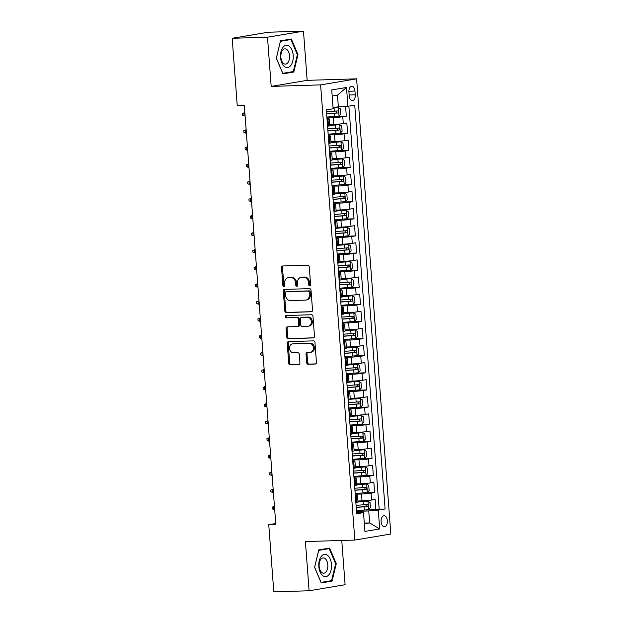 <?xml version="1.0" encoding="UTF-8"?>
<svg xmlns="http://www.w3.org/2000/svg" width="623" height="623" viewBox="0 0 623 623"><rect width="100%" height="100%" fill="white"/><g stroke="black" fill="none" stroke-linecap="round" stroke-linejoin="round"><path stroke-width="0.93" d="M309.717 285.887A1.184 0.966 -99.5 0 0 310.604 284.688L309.257 266.839A1.69 1.386 -99.5 0 0 307.746 265.203L282.795 265.966A1.69 1.386 -99.5 0 0 281.534 267.688L282.881 285.536A1.184 0.966 -99.5 0 0 284.82 285.474L284.649 283.161A5.405 4.423 -99.5 0 1 288.184 277.702A5.405 4.423 -99.5 0 1 288.675 277.656L290.754 277.593A5.405 4.423 -99.5 0 1 295.598 282.826L295.769 285.139A1.184 0.966 -99.5 0 0 297.708 285.077L297.537 282.772A5.405 4.423 -99.5 0 1 301.073 277.305A5.405 4.423 -99.5 0 1 301.571 277.258L303.65 277.196A5.405 4.423 -99.5 0 1 308.486 282.437L308.658 284.742A1.184 0.966 -99.5 0 0 309.717 285.887M387.358 520.727A5.506 3.138 88.2 0 0 384.079 515.751A5.506 3.138 88.2 0 0 381.136 521.77A5.506 3.138 88.2 0 0 384.414 526.746A5.506 3.138 88.2 0 0 387.358 520.727M306.664 362.625A1.69 1.386 -99.5 0 0 308.183 364.26L315.176 364.05A1.69 1.386 -99.5 0 0 316.437 362.329L314.95 342.51A1.69 1.386 -99.5 0 0 313.439 340.867L288.488 341.63A1.69 1.386 -99.5 0 0 287.226 343.351L288.714 363.178A1.69 1.386 -99.5 0 0 290.232 364.813L298.682 364.556A1.69 1.386 -99.5 0 0 299.943 362.827L299.305 354.347A1.69 1.386 -99.5 0 0 297.794 352.711L293.604 352.836A4.517 3.699 -99.5 0 1 289.578 348.709A4.517 3.699 -99.5 0 1 292.514 343.896A4.517 3.699 -99.5 0 1 292.927 343.857L309.351 343.351A4.517 3.699 -99.5 0 1 313.369 347.478A4.517 3.699 -99.5 0 1 310.441 352.299A4.517 3.699 -99.5 0 1 310.028 352.338L307.287 352.423A1.69 1.386 -99.5 0 0 306.025 354.144L306.664 362.625L307.637 362.461A1.69 1.386 -99.5 0 0 309.148 364.097L315.713 363.894M305.41 541.574L309.109 590.768L273.801 591.85L268.754 524.683L275.81 524.473L244.294 105.232L237.231 105.451L232.177 38.283L267.485 37.201L271.184 86.402L320.611 84.892L354.837 540.063L305.41 541.574M311.251 311.812A1.69 1.386 -99.5 0 0 312.512 310.09L311.025 290.271A1.69 1.386 -99.5 0 0 309.506 288.636L284.555 289.399A1.69 1.386 -99.5 0 0 283.301 291.12L284.789 310.939A1.69 1.386 -99.5 0 0 286.3 312.575L311.555 311.757M312.987 316.391L314.475 336.21A1.69 1.386 -99.5 0 1 313.213 337.931L288.262 338.694A1.69 1.386 -99.5 0 1 286.751 337.059L286.113 328.57A1.69 1.386 -99.5 0 1 287.374 326.849L297.49 326.545A1.69 1.386 -99.5 0 0 298.752 324.817L298.331 319.194A1.69 1.386 -99.5 0 0 296.821 317.559L286.284 317.878A1.184 0.966 -99.5 0 1 286.105 315.526L311.469 314.747A1.69 1.386 -99.5 0 1 312.987 316.391M365.646 510.019L375.91 509.707L375.139 499.444L371.588 500.035L371.074 493.19A6.876 0.436 175.7 0 1 361.535 494.023L355.227 494.21M364.362 492.91L374.618 492.598L373.847 482.327L370.296 482.926L369.782 476.081A6.876 0.436 175.7 0 1 360.242 476.906L353.942 477.101M363.077 475.801L373.333 475.481L372.562 465.217L369.011 465.817L368.497 458.972A6.876 0.436 175.7 0 1 358.957 459.797L352.657 459.992M361.784 458.684L372.048 458.372L371.277 448.108L367.726 448.7L367.212 441.855A6.876 0.436 175.7 0 1 357.672 442.688L351.364 442.875M360.499 441.575L370.763 441.263L369.992 430.991L366.441 431.591L365.927 424.746A6.876 0.436 175.7 0 1 356.387 425.571L350.079 425.766M359.214 424.465L369.478 424.146L368.699 413.882L365.156 414.482L364.642 407.637A6.876 0.436 175.7 0 1 355.102 408.462L348.794 408.657M357.929 407.349L368.185 407.037L367.414 396.773L363.863 397.365L363.349 390.52A6.876 0.436 175.7 0 1 353.809 391.353L347.509 391.54M356.636 390.239L366.9 389.928L366.129 379.656L362.578 380.256L362.064 373.411A6.876 0.436 175.7 0 1 352.525 374.236L346.224 374.431M355.351 373.13L365.615 372.811L364.844 362.547L361.293 363.147L360.779 356.301A6.876 0.436 175.7 0 1 351.24 357.127L344.932 357.322M354.066 356.013L364.33 355.702L363.559 345.438L360.008 346.03L359.494 339.185A6.876 0.436 175.7 0 1 349.955 340.018L343.647 340.205M352.782 338.904L363.038 338.593L362.267 328.321L358.716 328.921L358.202 322.075A6.876 0.436 175.7 0 1 348.662 322.901L342.362 323.096M351.497 321.795L361.753 321.476L360.982 311.212L357.431 311.812L356.917 304.966A6.876 0.436 175.7 0 1 347.377 305.792L341.077 305.986M350.204 304.678L360.468 304.367L359.697 294.095L356.146 294.695L355.632 287.849A6.876 0.436 175.7 0 1 346.092 288.675L339.784 288.87M348.919 287.569L359.183 287.258L358.412 276.986L354.861 277.585L354.347 270.74A6.876 0.436 175.7 0 1 344.807 271.566L338.499 271.76M347.634 270.46L357.898 270.141L357.119 259.877L353.576 260.476L353.062 253.631A6.876 0.436 175.7 0 1 343.522 254.457L337.214 254.651M346.349 253.343L356.605 253.031L355.834 242.76L352.283 243.359L351.769 236.514A6.876 0.436 175.7 0 1 342.229 237.34L335.929 237.534M345.056 236.234L355.32 235.922L354.549 225.651L350.998 226.25L350.484 219.405A6.876 0.436 175.7 0 1 340.945 220.231L334.644 220.425M343.771 219.125L354.035 218.805L353.264 208.541L349.713 209.133L349.199 202.296A6.876 0.436 175.7 0 1 339.66 203.121L333.352 203.316M342.486 202.008L352.75 201.696L351.979 191.425L348.428 192.024L347.914 185.179A6.876 0.436 175.7 0 1 338.375 186.004L332.067 186.199M341.202 184.899L351.465 184.587L350.687 174.315L347.143 174.915L346.622 168.07A6.876 0.436 175.7 0 1 337.09 168.895L330.782 169.09M339.917 167.789L350.173 167.47L349.402 157.206L345.851 157.798L345.337 150.961A6.876 0.436 175.7 0 1 335.797 151.786L329.497 151.981M338.624 150.673L348.888 150.361L348.117 140.089L344.566 140.689L344.052 133.844A6.876 0.436 175.7 0 1 334.512 134.669L328.212 134.864M337.339 133.563L347.603 133.252L346.832 122.98L343.281 123.58A6.876 0.436 175.7 0 1 333.741 124.405L329.614 124.53M371.588 500.035A6.876 0.436 -4.3 0 1 362.049 500.861L357.921 500.993M370.296 482.926A6.876 0.436 -4.3 0 1 360.764 483.752L356.636 483.876M369.011 465.817A6.876 0.436 -4.3 0 1 359.471 466.643L355.351 466.767M367.726 448.7A6.876 0.436 -4.3 0 1 358.186 449.526L354.066 449.658M366.441 431.591A6.876 0.436 -4.3 0 1 356.901 432.417L352.774 432.541M365.156 414.482A6.876 0.436 -4.3 0 1 355.616 415.307L351.489 415.432M363.863 397.365A6.876 0.436 -4.3 0 1 354.323 398.19L350.204 398.323M362.578 380.256A6.876 0.436 -4.3 0 1 353.039 381.081L348.919 381.206M361.293 363.147A6.876 0.436 -4.3 0 1 351.754 363.972L347.626 364.097M360.008 346.03A6.876 0.436 -4.3 0 1 350.469 346.855L346.341 346.988M358.716 328.921A6.876 0.436 -4.3 0 1 349.184 329.746L345.056 329.871M357.431 311.812A6.876 0.436 -4.3 0 1 347.891 312.637L343.771 312.762M356.146 294.695A6.876 0.436 -4.3 0 1 346.606 295.52L342.486 295.652M354.861 277.585A6.876 0.436 -4.3 0 1 345.321 278.411L341.194 278.536M353.576 260.476A6.876 0.436 -4.3 0 1 344.036 261.302L339.909 261.426M352.283 243.359A6.876 0.436 -4.3 0 1 342.743 244.185L338.624 244.317M350.998 226.25A6.876 0.436 -4.3 0 1 341.459 227.076L337.339 227.2M349.713 209.133A6.876 0.436 -4.3 0 1 340.174 209.967L336.046 210.091M348.428 192.024A6.876 0.436 -4.3 0 1 338.889 192.85L334.761 192.982M347.143 174.915A6.876 0.436 -4.3 0 1 337.604 175.741L333.476 175.865M345.851 157.798A6.876 0.436 -4.3 0 1 336.311 158.631L332.191 158.756M344.566 140.689A6.876 0.436 -4.3 0 1 335.026 141.514L330.906 141.647M348.927 92.079L349.207 95.849A5.327 3.037 88.2 0 0 352.384 100.669A5.327 3.037 88.2 0 0 355.235 94.828L354.954 91.067A5.327 3.037 88.2 0 0 351.777 86.247A5.327 3.037 88.2 0 0 348.927 92.079M320.611 84.892L356.597 78.833L390.823 534.004L354.837 540.063M375.91 509.707L385.1 508.975L354.736 105.139L347.922 106.284L333.025 107.273M385.1 508.975L378.286 510.12L379.703 528.943L364.922 531.435L363.505 512.612L356.699 513.757L326.335 109.921L333.141 108.776L331.724 89.946L346.513 87.461L347.922 106.284M336.054 116.454L346.318 116.135L342.767 116.735A6.876 0.436 175.7 0 1 333.227 117.56L326.919 117.755M326.997 118.72A6.876 0.436 175.7 0 1 329.193 118.876L329.707 125.721A6.876 0.436 175.7 0 1 328.492 126.064L327.558 126.22M329.193 118.876A6.876 0.436 175.7 0 1 327.978 119.219L327.044 119.382M355.865 502.683L356.8 502.527A6.876 0.436 -4.3 0 0 358.015 502.185L357.501 495.34A6.876 0.436 175.7 0 1 356.286 495.682L355.351 495.838M354.58 485.574L355.515 485.41A6.876 0.436 -4.3 0 0 356.722 485.068L356.208 478.223A6.876 0.436 175.7 0 1 355.001 478.565L354.066 478.729M353.288 468.457L354.23 468.301A6.876 0.436 -4.3 0 0 355.437 467.959L354.923 461.113A6.876 0.436 175.7 0 1 353.716 461.456L352.774 461.612M352.003 451.348L352.945 451.192A6.876 0.436 -4.3 0 0 354.152 450.85L353.638 444.004A6.876 0.436 175.7 0 1 352.431 444.347L351.489 444.503M350.718 434.239L351.652 434.075A6.876 0.436 -4.3 0 0 352.867 433.733L352.353 426.887A6.876 0.436 175.7 0 1 351.138 427.23L350.204 427.394M349.433 417.122L350.367 416.966A6.876 0.436 -4.3 0 0 351.582 416.623L351.061 409.778A6.876 0.436 175.7 0 1 349.853 410.121L348.919 410.277M348.148 400.013L349.082 399.857A6.876 0.436 -4.3 0 0 350.29 399.514L349.776 392.669A6.876 0.436 175.7 0 1 348.569 393.012L347.626 393.168M346.855 382.904L347.798 382.74A6.876 0.436 -4.3 0 0 349.005 382.397L348.491 375.552A6.876 0.436 175.7 0 1 347.284 375.895L346.341 376.058M345.57 365.787L346.513 365.631A6.876 0.436 -4.3 0 0 347.72 365.288L347.206 358.443A6.876 0.436 175.7 0 1 345.991 358.786L345.056 358.941M344.285 348.678L345.22 348.522A6.876 0.436 -4.3 0 0 346.435 348.179L345.921 341.334A6.876 0.436 175.7 0 1 344.706 341.677L343.771 341.832M343 331.561L343.935 331.405A6.876 0.436 -4.3 0 0 345.142 331.062L344.628 324.217A6.876 0.436 175.7 0 1 343.421 324.56L342.486 324.723M341.708 314.451L342.65 314.296A6.876 0.436 -4.3 0 0 343.857 313.953L343.343 307.108A6.876 0.436 175.7 0 1 342.136 307.451L341.194 307.606M340.423 297.342L341.365 297.187A6.876 0.436 -4.3 0 0 342.572 296.844L342.058 289.999A6.876 0.436 175.7 0 1 340.851 290.341L339.909 290.497M339.138 280.225L340.072 280.07A6.876 0.436 -4.3 0 0 341.287 279.727L340.773 272.882A6.876 0.436 175.7 0 1 339.558 273.224L338.624 273.388M337.853 263.116L338.787 262.961A6.876 0.436 -4.3 0 0 340.002 262.618L339.488 255.773A6.876 0.436 175.7 0 1 338.273 256.115L337.339 256.271M336.568 246.007L337.502 245.851A6.876 0.436 -4.3 0 0 338.71 245.509L338.196 238.664A6.876 0.436 175.7 0 1 336.988 239.006L336.054 239.162M335.275 228.89L336.218 228.734A6.876 0.436 -4.3 0 0 337.425 228.392L336.911 221.547A6.876 0.436 175.7 0 1 335.704 221.889L334.761 222.053M333.99 211.781L334.933 211.625A6.876 0.436 -4.3 0 0 336.14 211.283L335.626 204.437A6.876 0.436 175.7 0 1 334.411 204.78L333.476 204.936M332.705 194.672L333.64 194.516A6.876 0.436 -4.3 0 0 334.855 194.174L334.341 187.328A6.876 0.436 175.7 0 1 333.126 187.671L332.191 187.827M331.42 177.555L332.355 177.399A6.876 0.436 -4.3 0 0 333.57 177.057L333.048 170.211A6.876 0.436 175.7 0 1 331.841 170.554L330.906 170.718M330.135 160.446L331.07 160.29A6.876 0.436 -4.3 0 0 332.277 159.947L331.763 153.102A6.876 0.436 175.7 0 1 330.556 153.445L329.614 153.601M328.843 143.337L329.785 143.181A6.876 0.436 -4.3 0 0 330.992 142.831L330.478 135.993A6.876 0.436 175.7 0 1 329.271 136.336L328.329 136.492M347.603 133.252L344.052 133.844M348.888 150.361L345.337 150.961M350.173 167.47L346.622 168.07M351.465 184.587L347.914 185.179M352.75 201.696L349.199 202.296M354.035 218.805L350.484 219.405M355.32 235.922L351.769 236.514M356.605 253.031L353.062 253.631M357.898 270.141L354.347 270.74M359.183 287.258L355.632 287.849M360.468 304.367L356.917 304.966M361.753 321.476L358.202 322.075M363.038 338.593L359.494 339.185M364.33 355.702L360.779 356.301M365.615 372.811L362.064 373.411M366.9 389.928L363.349 390.52M368.185 407.037L364.642 407.637M369.478 424.146L365.927 424.746M370.763 441.263L367.212 441.855M372.048 458.372L368.497 458.972M373.333 475.481L369.782 476.081M374.618 492.598L371.074 493.19M379.166 509.162L348.864 106.128M346.318 116.135L345.586 106.486M364.291 523.094L369.649 522.931L368.754 510.953L356.512 511.327M338.382 107.109L337.487 95.132L332.184 96.028M271.184 86.402L307.17 80.344L303.471 31.15L267.485 37.201M303.471 31.15L268.163 32.232L232.177 38.283M309.109 590.768L345.095 584.717L341.762 540.46M307.17 80.344L356.597 78.833M275.74 523.507L268.754 524.683M364.346 523.818L369.649 522.931L379.703 528.943M356.59 512.285L361.745 512.129L363.505 512.612M328.282 135.83A6.876 0.436 175.7 0 1 330.478 135.993M329.567 152.947A6.876 0.436 175.7 0 1 331.763 153.102M330.852 170.056A6.876 0.436 175.7 0 1 333.048 170.211M332.145 187.165A6.876 0.436 175.7 0 1 334.341 187.328M333.43 204.282A6.876 0.436 175.7 0 1 335.626 204.437M334.715 221.391A6.876 0.436 175.7 0 1 336.911 221.547M335.999 238.5A6.876 0.436 175.7 0 1 338.196 238.664M337.284 255.617A6.876 0.436 175.7 0 1 339.488 255.773M338.577 272.726A6.876 0.436 175.7 0 1 340.773 272.882M339.862 289.835A6.876 0.436 175.7 0 1 342.058 289.999M341.147 306.952A6.876 0.436 175.7 0 1 343.343 307.108M342.432 324.061A6.876 0.436 175.7 0 1 344.628 324.217M343.717 341.17A6.876 0.436 175.7 0 1 345.921 341.334M345.01 358.287A6.876 0.436 175.7 0 1 347.206 358.443M346.295 375.396A6.876 0.436 175.7 0 1 348.491 375.552M347.579 392.506A6.876 0.436 175.7 0 1 349.776 392.669M348.864 409.623A6.876 0.436 175.7 0 1 351.061 409.778M350.157 426.732A6.876 0.436 175.7 0 1 352.353 426.887M351.442 443.841A6.876 0.436 175.7 0 1 353.638 444.004M352.727 460.958A6.876 0.436 175.7 0 1 354.923 461.113M354.012 478.067A6.876 0.436 175.7 0 1 356.208 478.223M355.297 495.184A6.876 0.436 175.7 0 1 357.501 495.34M368.754 510.953L378.286 510.12M337.487 95.132L346.513 87.461M276.316 58.243L282.974 73.849L293.807 72.027L297.989 54.598L291.33 39L280.49 40.822L276.316 58.243M332.09 581.095L336.264 563.675L329.606 548.076L318.766 549.899L314.592 567.319L321.25 582.926L332.09 581.095L328.025 581.22M297.35 54.622L297.989 54.598M289.75 72.151L293.807 72.027M335.626 563.69L336.264 563.675M310.285 285.638A1.184 0.966 -99.5 0 1 309.631 284.579L309.46 282.274A5.405 4.423 -99.5 0 0 304.616 277.033L303.65 277.196M301.073 277.305L302.046 277.142A5.405 4.423 -99.5 0 1 302.544 277.095L304.616 277.033M288.184 277.702L289.158 277.539A5.405 4.423 -99.5 0 1 289.648 277.492L291.728 277.43A5.405 4.423 -99.5 0 1 296.571 282.663L296.743 284.976A1.184 0.966 -99.5 0 0 297.397 286.027M283.239 265.951A1.69 1.386 -99.5 0 0 282.507 267.524L283.854 285.373A1.184 0.966 -99.5 0 0 284.501 286.424M284.999 289.384A1.69 1.386 -99.5 0 0 284.267 290.957L285.762 310.776A1.69 1.386 -99.5 0 0 287.273 312.411L311.78 311.664M309.218 292.179A1.184 0.966 -99.5 0 0 308.159 291.034L286.261 291.704A1.184 0.966 -99.5 0 0 285.381 292.903L285.56 295.341A5.405 4.423 -99.5 0 0 290.404 300.582L305.371 300.122A5.405 4.423 -99.5 0 0 305.862 300.076A5.405 4.423 -99.5 0 0 309.405 294.609L309.218 292.179L310.192 292.016A1.184 0.966 -99.5 0 0 309.133 290.871L308.159 291.034M287.016 291.572A1.184 0.966 -99.5 0 1 287.234 291.541L309.133 290.871M305.862 300.076L306.835 299.912A5.405 4.423 -99.5 0 0 310.379 294.445L309.405 294.609M310.192 292.016L310.379 294.445M313.751 337.783L288.262 338.694M287.818 326.841A1.69 1.386 -99.5 0 0 287.086 328.407L287.725 336.895A1.69 1.386 -99.5 0 0 289.236 338.53M298.464 326.382A1.69 1.386 -99.5 0 0 299.725 324.653L299.305 319.031A1.69 1.386 -99.5 0 0 297.794 317.395L286.284 317.878M286.642 315.511A1.184 0.966 -99.5 0 0 287.258 317.714M307.996 326.218A4.517 3.699 -99.5 0 0 308.408 326.179A4.517 3.699 -99.5 0 0 311.336 321.367A4.517 3.699 -99.5 0 0 307.318 317.232L301.532 317.411A1.69 1.386 -99.5 0 0 300.27 319.132L300.691 324.762A1.69 1.386 -99.5 0 0 302.21 326.397L307.996 326.218M308.408 326.179L309.374 326.016A4.517 3.699 -99.5 0 0 312.31 321.203A4.517 3.699 -99.5 0 0 308.292 317.068L307.318 317.232M302.202 317.302A1.69 1.386 -99.5 0 1 302.505 317.247L308.292 317.068M307.731 352.408A1.69 1.386 -99.5 0 0 306.999 353.981L307.637 362.461M310.441 352.299L311.407 352.135A4.517 3.699 -99.5 0 0 314.342 347.315A4.517 3.699 -99.5 0 0 310.324 343.187L309.351 343.351M292.514 343.896L293.488 343.732A4.517 3.699 -99.5 0 1 293.9 343.694L310.324 343.187M288.924 341.622A1.69 1.386 -99.5 0 0 288.2 343.187L289.687 363.014A1.69 1.386 -99.5 0 0 291.198 364.65L299.219 364.4M326.873 117.069L338.998 116.112L340.82 114.071L340.431 108.939L338.359 107.553L333.087 108.059M338.359 107.553L333.079 107.919M326.623 113.822L337.853 112.989C338.78 112.171 338.733 111.486 337.697 110.933L326.468 111.766M335.665 110.995C336.95 111.54 336.996 112.226 335.82 113.051L326.616 113.674M244.855 112.708L243.881 112.872L244.115 115.948L245.096 115.917M244.115 115.948L242.612 115.255L242.487 113.542L244.862 112.841M293.192 55.369A11.175 6.37 88.2 0 0 286.035 45.308A11.175 6.37 88.2 0 0 280.545 57.495A11.175 6.37 88.2 0 0 287.701 67.557A11.175 6.37 88.2 0 0 293.192 55.369M289.524 55.751A7.655 4.361 88.2 0 0 284.96 48.835A7.655 4.361 88.2 0 0 280.872 57.207A7.655 4.361 88.2 0 0 285.427 64.13A7.655 4.361 88.2 0 0 289.524 55.751M282.819 73.312L276.371 58.196L280.412 41.313L290.918 39.545L297.366 54.668L293.324 71.544L282.749 73.319M287.421 39.654L290.918 39.545M327.581 555.342A11.175 6.37 88.2 0 0 319.249 560.864A11.175 6.37 88.2 0 0 322.706 575.668A11.175 6.37 88.2 0 0 331.039 570.146A11.175 6.37 88.2 0 0 327.581 555.342M325.144 558.597A7.655 4.361 88.2 0 0 323.236 557.912A7.655 4.361 88.2 0 0 319.171 563.994A7.655 4.361 88.2 0 0 321.803 572.514A7.655 4.361 88.2 0 0 323.711 573.207A7.655 4.361 88.2 0 0 327.776 567.117A7.655 4.361 88.2 0 0 325.144 558.597M331.6 580.62L321.094 582.388L314.646 567.273L318.688 550.389L329.193 548.622L335.649 563.737L331.6 580.62M325.697 548.731L329.193 548.622M328.157 134.179L340.29 133.221L342.105 131.188L341.716 126.048L339.644 124.67L329.692 125.48M339.644 124.67L329.676 125.34M327.916 130.931L339.138 130.098C340.072 129.28 340.018 128.603 338.982 128.05L327.76 128.875M336.95 128.112C338.234 128.649 338.281 129.335 337.105 130.16L327.9 130.783M246.14 129.818L245.166 129.981L245.4 133.065L246.381 133.034M245.4 133.065L243.905 132.364L243.772 130.659L246.147 129.95M329.442 151.296L341.575 150.338L343.39 148.297L343.008 143.165L340.929 141.779L330.977 142.597M340.929 141.779L330.961 142.449M329.201 148.04L340.423 147.215C341.357 146.397 341.303 145.712 340.275 145.159L329.045 145.992M338.242 145.221C339.519 145.766 339.574 146.452 338.39 147.277L329.185 147.9M247.424 146.927L246.451 147.09L246.685 150.174L247.666 150.143M246.685 150.174L245.189 149.481L245.057 147.768L247.432 147.067M330.727 168.405L342.86 167.447L344.675 165.407L344.293 160.275L342.214 158.888L332.261 159.706M342.214 158.888L332.254 159.558M330.486 165.157L341.716 164.324C342.642 163.506 342.588 162.821 341.56 162.268L330.33 163.101M339.527 162.33C340.804 162.876 340.859 163.561 339.683 164.386L330.478 165.009M248.709 164.044L247.744 164.207L247.97 167.283L248.951 167.252M247.97 167.283L246.474 166.59L246.35 164.877L248.725 164.176M332.02 185.514L344.145 184.556L345.967 182.523L345.578 177.384L343.507 176.005L333.546 176.815M343.507 176.005L333.539 176.675M331.771 182.266L343 181.433C343.927 180.615 343.88 179.938 342.845 179.385L331.615 180.211M340.812 179.447C342.089 179.985 342.144 180.67 340.968 181.495L331.763 182.118M250.002 181.153L249.029 181.316L249.262 184.4L250.244 184.369M249.262 184.4L247.759 183.699L247.635 181.994L250.01 181.285M333.305 202.631L345.43 201.673L347.252 199.633L346.863 194.501L344.792 193.114L334.831 193.932M344.792 193.114L334.824 193.784M333.056 199.376L344.285 198.55C345.212 197.732 345.165 197.047 344.13 196.494L332.908 197.327M342.097 196.557C343.382 197.102 343.429 197.787 342.253 198.612L333.048 199.235M251.287 198.262L250.314 198.426L250.547 201.509L251.528 201.478M250.547 201.509L249.044 200.816L248.92 199.103L251.295 198.402M334.59 219.74L346.723 218.782L348.537 216.742L348.148 211.61L346.077 210.224L336.124 211.041M346.077 210.224L336.109 210.893M334.349 216.493L345.57 215.659C346.505 214.842 346.45 214.156 345.415 213.603L334.193 214.437M343.39 213.666C344.667 214.211 344.714 214.896 343.538 215.722L334.333 216.345M252.572 215.379L251.599 215.542L251.832 218.618L252.813 218.587M251.832 218.618L250.337 217.925L250.205 216.212L252.58 215.511M335.875 236.849L348.008 235.891L349.822 233.859L349.441 228.719L347.361 227.34L337.409 228.15M347.361 227.34L337.393 228.01M335.633 233.602L346.855 232.768C347.79 231.951 347.735 231.273 346.707 230.72L335.478 231.546M344.675 230.783C345.952 231.32 346.006 232.005 344.831 232.831L335.618 233.454M253.857 232.488L252.891 232.652L253.117 235.735L254.098 235.704M253.117 235.735L251.622 235.035L251.49 233.329L253.873 232.62M337.16 253.966L349.293 253.008L351.107 250.968L350.726 245.836L348.646 244.45L338.694 245.267M348.646 244.45L338.686 245.119M336.918 250.711L348.148 249.885C349.075 249.068 349.02 248.382 347.992 247.829L336.763 248.663M345.96 247.892C347.237 248.437 347.291 249.122 346.115 249.948L336.911 250.571M255.142 249.597L254.176 249.761L254.41 252.845L255.391 252.813M254.41 252.845L252.907 252.151L252.782 250.438L255.157 249.737M338.453 271.075L350.578 270.117L352.4 268.077L352.011 262.945L349.939 261.559L339.979 262.376M349.939 261.559L339.971 262.228M338.203 267.828L349.433 266.994C350.36 266.177 350.313 265.491 349.277 264.939L338.048 265.772M347.245 265.001C348.522 265.546 348.576 266.231 347.4 267.057L338.196 267.68M256.435 266.714L255.461 266.878L255.695 269.954L256.676 269.923M255.695 269.954L254.192 269.261L254.067 267.547L256.442 266.846M339.737 288.184L351.87 287.226L353.685 285.194L353.296 280.054L351.224 278.676L341.272 279.486M351.224 278.676L341.256 279.345M339.488 284.937L350.718 284.104C351.645 283.286 351.598 282.608 350.562 282.055L339.34 282.881M348.53 282.118C349.815 282.655 349.861 283.34 348.685 284.166L339.48 284.789M257.72 283.823L256.746 283.987L256.98 287.071L257.961 287.039M256.98 287.071L255.485 286.37L255.352 284.664L257.727 283.956M341.022 305.301L353.155 304.343L354.97 302.303L354.588 297.171L352.509 295.785L342.557 296.603M352.509 295.785L342.541 296.455M340.781 302.046L352.003 301.221C352.937 300.403 352.883 299.718 351.855 299.165L340.625 299.998M349.822 299.227C351.099 299.772 351.154 300.457 349.97 301.283L340.765 301.906M259.004 300.932L258.031 301.096L258.265 304.18L259.246 304.149M258.265 304.18L256.769 303.487L256.637 301.773L259.012 301.073M342.307 322.41L354.44 321.452L356.255 319.412L355.873 314.28L353.794 312.894L343.841 313.712M353.794 312.894L343.834 313.571M342.066 319.163L353.296 318.33C354.222 317.512 354.168 316.827 353.14 316.274L341.91 317.107M351.107 316.336C352.384 316.881 352.439 317.566 351.263 318.392L342.058 319.015M260.289 318.049L259.324 318.213L259.55 321.289L260.531 321.258M259.55 321.289L258.054 320.596L257.922 318.883L260.305 318.182M343.6 339.519L355.725 338.562L357.547 336.529L357.158 331.389L355.087 330.011L345.126 330.821M355.087 330.011L345.119 330.681M343.351 336.272L354.58 335.439C355.507 334.621 355.46 333.944 354.425 333.391L343.195 334.216M352.392 333.453C353.669 333.99 353.724 334.676 352.548 335.501L343.343 336.124M261.582 335.158L260.609 335.322L260.842 338.406L261.824 338.375M260.842 338.406L259.339 337.713L259.215 335.999L261.59 335.291M344.885 356.636L357.01 355.678L358.832 353.638L358.443 348.506L356.372 347.12L346.411 347.938M356.372 347.12L346.404 347.79M344.636 353.381L355.865 352.556C356.792 351.738 356.745 351.053 355.71 350.5L344.488 351.333M353.677 350.562C354.962 351.107 355.009 351.793 353.833 352.618L344.628 353.241M262.867 352.268L261.894 352.431L262.127 355.515L263.108 355.484M262.127 355.515L260.624 354.822L260.5 353.109L262.875 352.408M346.17 373.745L358.303 372.788L360.117 370.747L359.728 365.615L357.657 364.229L347.704 365.047M357.657 364.229L347.689 364.907M345.929 370.498L357.15 369.665C358.085 368.847 358.03 368.162 356.995 367.609L345.773 368.442M354.962 367.671C356.247 368.216 356.294 368.902 355.118 369.727L345.913 370.35M264.152 369.384L263.179 369.548L263.412 372.624L264.393 372.593M263.412 372.624L261.917 371.931L261.785 370.218L264.16 369.517M347.455 390.855L359.588 389.897L361.402 387.864L361.021 382.724L358.941 381.346L348.989 382.156M358.941 381.346L348.973 382.016M347.213 387.607L358.435 386.774C359.37 385.956 359.315 385.279 358.287 384.726L347.058 385.551M356.255 384.788C357.532 385.333 357.586 386.011 356.411 386.836L347.198 387.459M265.437 386.494L264.471 386.657L264.697 389.741L265.678 389.71M264.697 389.741L263.202 389.048L263.07 387.335L265.453 386.626M348.74 407.972L360.873 407.014L362.687 404.973L362.306 399.841L360.226 398.455L350.274 399.273M360.226 398.455L350.266 399.125M348.498 404.716L359.728 403.891C360.655 403.073 360.6 402.388 359.572 401.835L348.343 402.668M357.54 401.897C358.817 402.442 358.871 403.128 357.695 403.953L348.491 404.576M266.722 403.603L265.756 403.766L265.982 406.85L266.963 406.819M265.982 406.85L264.487 406.157L264.362 404.444L266.737 403.743M350.033 425.081L362.158 424.123L363.98 422.083L363.591 416.951L361.519 415.564L351.559 416.382M361.519 415.564L351.551 416.242M349.783 421.833L361.013 421C361.94 420.182 361.893 419.497 360.857 418.944L349.628 419.777M358.825 419.006C360.102 419.552 360.156 420.237 358.98 421.062L349.776 421.685M268.015 420.72L267.041 420.883L267.275 423.959L268.256 423.928M267.275 423.959L265.772 423.266L265.647 421.553L268.022 420.852M351.317 442.19L363.45 441.232L365.265 439.199L364.876 434.06L362.804 432.681L352.844 433.491M362.804 432.681L352.836 433.351M351.068 438.942L362.298 438.109C363.225 437.299 363.178 436.614 362.142 436.061L350.92 436.887M360.11 436.123C361.395 436.668 361.441 437.346 360.265 438.171L351.061 438.794M269.3 437.829L268.326 437.992L268.56 441.076L269.541 441.045M268.56 441.076L267.065 440.383L266.932 438.67L269.307 437.961M352.602 459.307L364.735 458.349L366.55 456.309L366.168 451.177L364.089 449.79L354.137 450.608M364.089 449.79L354.121 450.46M352.361 456.052L363.583 455.226C364.517 454.408 364.463 453.723 363.435 453.17L352.205 454.003M361.402 453.233C362.679 453.778 362.726 454.463 361.55 455.288L352.345 455.911M270.584 454.938L269.611 455.101L269.845 458.185L270.826 458.154M269.845 458.185L268.349 457.492L268.217 455.779L270.592 455.078M353.887 476.416L366.02 475.458L367.835 473.418L367.453 468.286L365.374 466.9L355.421 467.717M365.374 466.9L355.414 467.577M353.646 473.169L364.876 472.335C365.802 471.518 365.748 470.832 364.72 470.279L353.49 471.113M362.687 470.342C363.964 470.887 364.019 471.572 362.843 472.398L353.63 473.021M271.869 472.055L270.904 472.218L271.13 475.294L272.111 475.263M271.13 475.294L269.634 474.601L269.502 472.888L271.885 472.187M355.172 493.525L367.305 492.567L369.127 490.535L368.738 485.395L366.667 484.016L356.706 484.826M366.667 484.016L356.699 484.686M354.931 490.278L366.16 489.444C367.087 488.634 367.033 487.949 366.005 487.396L354.775 488.222M363.972 487.459C365.249 488.004 365.304 488.681 364.128 489.507L354.923 490.13M273.162 489.164L272.189 489.328L272.422 492.411L273.404 492.38M272.422 492.411L270.919 491.718L270.795 490.005L273.17 489.296M356.465 510.642L368.59 509.684L370.412 507.644L370.023 502.512L367.952 501.126L357.991 501.943M367.952 501.126L357.984 501.795M356.216 507.387L367.445 506.561C368.372 505.744 368.325 505.058 367.29 504.505L356.06 505.339M365.257 504.568C366.542 505.113 366.589 505.798 365.413 506.624L356.208 507.247M274.447 506.273L273.474 506.437L273.707 509.521L274.688 509.489M273.707 509.521L272.204 508.827L272.08 507.114L274.455 506.413M362.049 500.861L361.535 494.023M360.764 483.752L360.242 476.906M359.471 466.643L358.957 459.797M358.186 449.526L357.672 442.688M356.901 432.417L356.387 425.571M355.616 415.307L355.102 408.462M354.323 398.19L353.809 391.353M353.039 381.081L352.525 374.236M351.754 363.972L351.24 357.127M350.469 346.855L349.955 340.018M349.184 329.746L348.662 322.901M347.891 312.637L347.377 305.792M346.606 295.52L346.092 288.675M345.321 278.411L344.807 271.566M344.036 261.302L343.522 254.457M342.743 244.185L342.229 237.34M341.459 227.076L340.945 220.231M340.174 209.967L339.66 203.121M338.889 192.85L338.375 186.004M337.604 175.741L337.09 168.895M336.311 158.631L335.797 151.786M335.026 141.514L334.512 134.669M333.741 124.405L333.227 117.56M328.492 126.064L327.978 119.219M356.8 502.527L356.286 495.682M355.515 485.41L355.001 478.565M354.23 468.301L353.716 461.456M352.945 451.192L352.431 444.347M351.652 434.075L351.138 427.23M350.367 416.966L349.853 410.121M349.082 399.857L348.569 393.012M347.798 382.74L347.284 375.895M346.513 365.631L345.991 358.786M345.22 348.522L344.706 341.677M343.935 331.405L343.421 324.56M342.65 314.296L342.136 307.451M341.365 297.187L340.851 290.341M340.072 280.07L339.558 273.224M338.787 262.961L338.273 256.115M337.502 245.851L336.988 239.006M336.218 228.734L335.704 221.889M334.933 211.625L334.411 204.78M333.64 194.516L333.126 187.671M332.355 177.399L331.841 170.554M331.07 160.29L330.556 153.445M329.785 143.181L329.271 136.336M343.281 123.58L342.767 116.735M348.896 91.254L354.954 91.067M349.145 95.015L355.235 94.828M309.46 282.274L308.486 282.437M302.544 277.095L301.571 277.258M296.743 284.976L295.769 285.139M296.571 282.663L295.598 282.826M291.728 277.43L290.754 277.593M289.648 277.492L288.675 277.656M283.854 285.373L282.881 285.536M282.507 267.524L281.534 267.688M309.631 284.579L308.658 284.742M287.273 312.411L286.3 312.575M285.762 310.776L284.789 310.939M284.267 290.957L283.301 291.12M287.234 291.541L286.261 291.704M287.725 336.895L286.751 337.059M287.086 328.407L286.113 328.57M299.725 324.653L298.752 324.817M299.305 319.031L298.331 319.194M297.794 317.395L296.821 317.559M302.505 317.247L301.532 317.411M306.999 353.981L306.025 354.144M293.9 343.694L292.927 343.857M291.198 364.65L290.232 364.813M289.687 363.014L288.714 363.178M288.2 343.187L287.226 343.351M309.148 364.097L308.183 364.26M339.044 116.057L338.406 107.592M334.286 111.252L334.045 107.997M334.683 116.556L334.442 113.3M335.82 113.051L337.853 112.989M340.329 133.174L339.699 124.701M335.571 128.361L335.33 125.106M335.968 133.665L335.727 130.417M337.105 130.16L339.138 130.098M341.622 150.283L340.983 141.81M336.856 145.471L336.615 142.223M337.261 150.774L337.012 147.526M338.39 147.277L340.423 147.215M342.907 167.392L342.268 158.927M338.149 162.587L337.9 159.332M338.546 167.891L338.305 164.636M339.683 164.386L341.716 164.324M344.192 184.509L343.553 176.036M339.434 179.697L339.192 176.441M339.831 185L339.59 181.752M340.968 181.495L343 181.433M345.477 201.618L344.846 193.146M340.719 196.806L340.477 193.558M341.116 202.117L340.874 198.862M342.253 198.612L344.285 198.55M346.77 218.728L346.131 210.263M342.004 213.923L341.762 210.667M342.409 219.226L342.159 215.971M343.538 215.722L345.57 215.659M348.055 235.844L347.416 227.372M343.296 231.032L343.047 227.784M343.694 236.335L343.444 233.088M344.831 232.831L346.855 232.768M349.339 252.954L348.701 244.481M344.581 248.141L344.332 244.894M344.978 253.452L344.737 250.197M346.115 249.948L348.148 249.885M350.624 270.071L349.986 261.598M345.866 265.258L345.625 262.003M346.263 270.561L346.022 267.306M347.4 267.057L349.433 266.994M351.909 287.18L351.279 278.707M347.151 282.367L346.91 279.12M347.548 287.67L347.307 284.423M348.685 284.166L350.718 284.104M353.202 304.289L352.563 295.824M348.436 299.476L348.195 296.229M348.841 304.787L348.592 301.532M349.97 301.283L352.003 301.221M354.487 321.406L353.848 312.933M349.729 316.593L349.48 313.338M350.126 321.896L349.877 318.641M351.263 318.392L353.296 318.33M355.772 338.515L355.133 330.042M351.014 333.702L350.765 330.455M351.411 339.005L351.17 335.758M352.548 335.501L354.58 335.439M357.057 355.624L356.426 347.159M352.299 350.811L352.057 347.564M352.696 356.122L352.454 352.867M353.833 352.618L355.865 352.556M358.35 372.741L357.711 364.268M353.584 367.928L353.342 364.673M353.989 373.232L353.739 369.976M355.118 369.727L357.15 369.665M359.635 389.85L358.996 381.377M354.876 385.037L354.627 381.79M355.274 390.341L355.024 387.093M356.411 386.836L358.435 386.774M360.919 406.959L360.281 398.494M356.161 402.147L355.912 398.899M356.558 407.458L356.317 404.202M357.695 403.953L359.728 403.891M362.204 424.076L361.566 415.603M357.446 419.263L357.205 416.008M357.843 424.567L357.602 421.312M358.98 421.062L361.013 421M363.489 441.185L362.859 432.712M358.731 436.373L358.49 433.125M359.128 441.676L358.887 438.428M360.265 438.171L362.298 438.109M364.782 458.294L364.144 449.829M360.016 453.482L359.775 450.234M360.421 458.793L360.172 455.538M361.55 455.288L363.583 455.226M366.067 475.411L365.428 466.939M361.309 470.599L361.06 467.343M361.706 475.902L361.457 472.647M362.843 472.398L364.876 472.335M367.352 492.52L366.713 484.048M362.594 487.708L362.345 484.46M362.991 493.011L362.75 489.764M364.128 489.507L366.16 489.444M368.637 509.63L368.006 501.165M363.879 504.817L363.637 501.57M364.276 510.128L364.034 506.873M365.413 506.624L367.445 506.561M287.125 291.548L286.152 291.712M298.619 326.366L297.646 326.53M302.35 317.263L301.376 317.426"/></g></svg>

